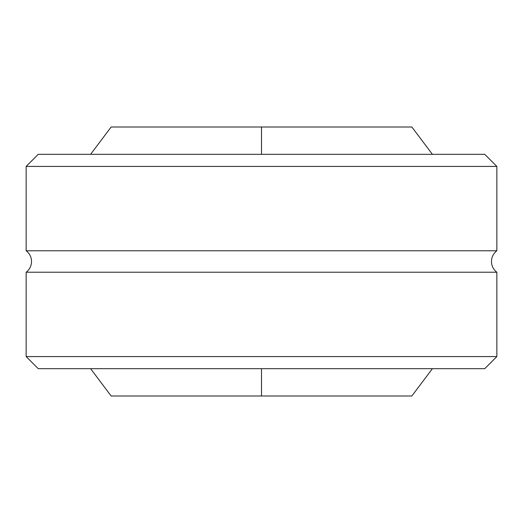 <?xml version="1.0" encoding="UTF-8"?>
<svg xmlns="http://www.w3.org/2000/svg" width="523" height="523" viewBox="0 0 523 523"><rect width="100%" height="100%" fill="white"/><g stroke="black" fill="none" stroke-linecap="round" stroke-linejoin="round"><path stroke-width="0.78" d="M90.603 368.682L111.138 395.983L261.5 395.983L261.5 368.682L261.5 395.983L111.138 395.983L411.863 395.983L432.397 368.682M26.15 272.221L496.85 272.221A13.395 13.395 0 0 1 496.85 250.779L26.15 250.779A13.395 13.395 0 0 1 26.15 272.221L26.15 356.581L38.251 368.682L484.749 368.682L496.85 356.581L26.15 356.581L496.85 356.581L496.85 272.221L26.15 272.221A13.395 13.395 0 0 0 26.15 250.779L496.85 250.779L496.85 166.419L26.15 166.419L26.15 250.779L26.15 166.419L496.85 166.419L484.749 154.318L38.251 154.318L26.15 166.419L38.251 154.318L261.5 154.318L261.5 127.017L111.138 127.017L261.5 127.017L261.5 154.318L484.749 154.318L496.85 166.419L496.85 250.779A13.395 13.395 0 0 0 496.85 272.221L496.85 356.581L484.749 368.682L38.251 368.682L26.15 356.581L26.15 272.221M90.603 154.318L111.138 127.017L411.863 127.017L261.5 127.017L411.863 127.017L432.397 154.318M261.5 395.983L411.863 395.983L261.5 395.983"/></g></svg>
